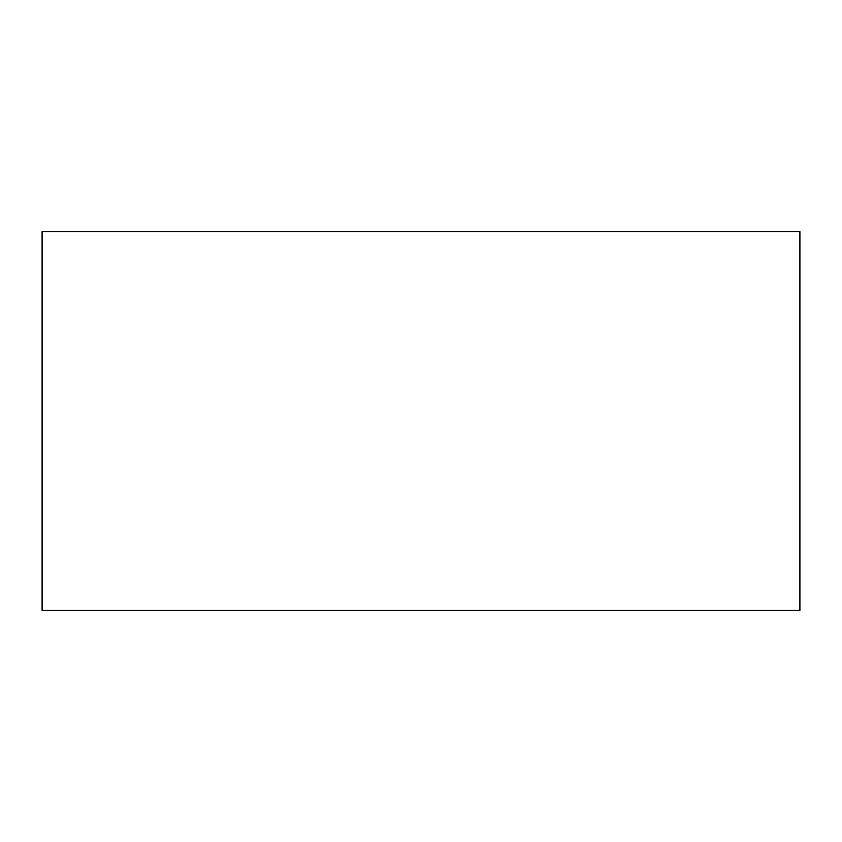 <?xml version="1.0" encoding="UTF-8"?>
<svg xmlns="http://www.w3.org/2000/svg" width="842" height="842" viewBox="0 0 842 842"><rect width="100%" height="100%" fill="white"/><g stroke="black" fill="none" stroke-linecap="round" stroke-linejoin="round"><path stroke-width="1.26" d="M799.9 610.45L799.9 231.55L42.1 231.55L42.1 610.45L799.9 610.45"/></g></svg>
